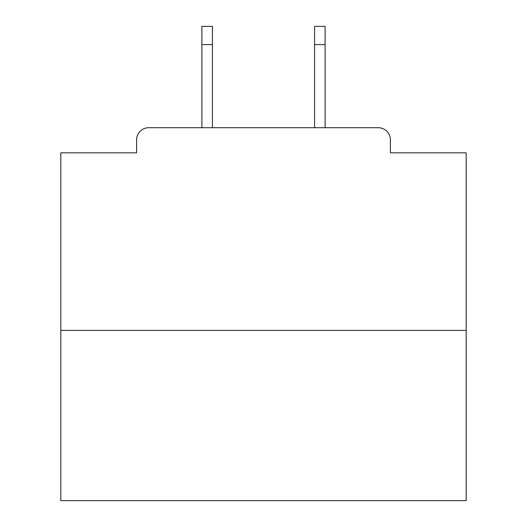 <?xml version="1.0" encoding="UTF-8"?>
<svg xmlns="http://www.w3.org/2000/svg" width="527" height="527" viewBox="0 0 527 527"><rect width="100%" height="100%" fill="white"/><g stroke="black" fill="none" stroke-linecap="round" stroke-linejoin="round"><path stroke-width="0.79" d="M390.388 152.83L390.388 139.859L390.388 152.83L466.191 152.83L466.191 500.65L60.809 500.65L60.809 152.83L136.612 152.83L136.612 139.859L136.612 152.83M466.191 330.389L60.809 330.389M390.388 139.859A12.161 12.161 0 0 0 378.221 127.699L148.779 127.699A12.161 12.161 0 0 0 136.612 139.859M378.221 127.699L325.119 127.699L325.119 44.591L314.579 44.591L314.579 26.35L325.119 26.35L325.119 44.591M201.881 44.591L201.881 26.35L212.421 26.35L212.421 44.591L201.881 44.591L201.881 127.699L148.779 127.699M212.421 44.591L212.421 127.699M314.579 127.699L314.579 44.591"/></g></svg>
